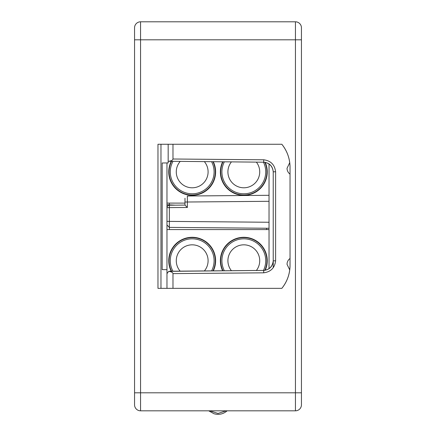 <?xml version="1.0" encoding="UTF-8"?>
<svg xmlns="http://www.w3.org/2000/svg" width="436" height="436" viewBox="0 0 436 436"><rect width="100%" height="100%" fill="white"/><g stroke="black" fill="none" stroke-linecap="round" stroke-linejoin="round"><path stroke-width="0.65" d="M269.028 164.012L269.028 268.603M269.028 201.301L187.36 202.01L187.36 196.009L269.028 195.295M290.038 167.364C289.945 158.726 287.21 151.03 281.841 144.267A36.619 36.619 0 0 1 290.038 167.364C289.711 161.358 289.711 161.358 290.038 167.364C289.711 161.358 289.711 161.358 290.038 167.364L290.038 265.252A36.619 36.619 0 0 1 281.841 288.349C287.21 281.585 289.945 273.884 290.038 265.252C289.711 271.257 289.711 271.257 290.038 265.252C289.711 271.257 289.711 271.257 290.038 265.252M166.972 207.623L169.353 207.623L169.353 205.225A2.403 2.403 0 0 0 166.972 207.623A2.403 2.403 0 0 1 169.353 205.225L184.984 205.089L184.984 198.407M166.972 221.39L169.353 221.39L169.353 227.39L166.972 224.992M184.989 198.26L184.984 202.01L187.36 202.01L187.36 207.465L184.984 205.089M269.028 228.262L169.353 227.39M273.23 267.677L273.23 171.8C272.555 166.116 269.383 162.917 263.709 162.192L168.672 161.266C171.37 160.9 172.803 160.143 172.978 159.004L263.709 159.794C270.772 160.71 274.74 164.715 275.612 171.8L275.612 260.815C274.751 267.884 270.789 271.884 263.709 272.822L172.978 273.612C172.803 272.467 171.37 271.715 168.672 271.35L263.709 270.418L263.709 272.822M263.709 162.187C269.464 162.83 272.642 166.034 273.241 171.8C272.555 166.116 269.383 162.917 263.709 162.192L263.709 159.794M169.353 161.375L168.672 161.266M172.978 144.267L172.978 159.004M172.978 273.612L172.978 288.349M168.672 271.35L166.972 273.645M273.23 261.126L273.23 260.815C272.555 266.494 269.383 269.699 263.709 270.418L169.353 271.241M266.625 228.241L266.625 229.57M289.738 162.661L287.041 168.28A7.205 7.205 0 0 0 290.038 174.133M290.038 258.483A7.205 7.205 0 0 0 287.041 264.336L289.738 269.955M301.445 404.81L301.445 39.812L295.445 39.812L295.445 21.8A6.006 6.006 0 0 1 301.445 27.806L301.445 39.812L301.445 27.806A6.006 6.006 0 0 0 295.445 21.8L140.555 21.8A6.006 6.006 0 0 0 134.555 27.806L134.555 39.812L134.555 27.806A6.006 6.006 0 0 1 140.555 21.8L140.555 39.812L295.445 39.812L295.445 410.816L140.555 410.816L140.555 39.812L134.555 39.812L134.555 392.803L301.445 392.803L301.445 404.81A6.006 6.006 0 0 1 295.445 410.816M275.612 171.8L273.241 171.8L273.23 171.49M273.241 260.815C272.642 266.576 269.464 269.78 263.709 270.429C269.383 269.693 272.555 266.494 273.23 260.815L275.612 260.815M281.841 144.267L157.968 144.267L157.968 288.349L157.968 144.267M281.841 288.349L157.968 288.349M168.171 144.267L168.171 162.933L162.17 162.988L162.17 269.628L166.972 269.671L166.972 288.349M160.971 288.349L160.971 144.267M162.17 269.628L162.17 162.988M166.972 204.74L175.19 205.171M169.375 204.865L169.375 203.105M169.375 227.39L169.375 229.57M134.555 392.803L134.555 404.81A6.006 6.006 0 0 0 140.555 410.816M166.972 162.944L166.972 269.671M269.028 229.576L166.972 229.576M213.324 270.86A23.435 23.435 0 0 0 192.183 237.293A23.435 23.435 0 0 0 171.228 271.225M265.224 270.266A23.435 23.435 0 0 0 243.817 237.293A23.435 23.435 0 0 0 222.638 270.778M222.998 270.778A23.113 23.113 0 0 1 243.817 237.62A23.113 23.113 0 0 1 264.837 270.331M224.333 270.761A21.914 21.914 0 0 1 243.817 238.819A21.914 21.914 0 0 1 263.469 270.424M231.418 270.702A15.909 15.909 0 0 1 243.817 244.825A15.909 15.909 0 0 1 256.384 270.484M171.593 271.225A23.113 23.113 0 0 1 192.183 237.62A23.113 23.113 0 0 1 212.959 270.865M172.945 271.214A21.914 21.914 0 0 1 192.183 238.819A21.914 21.914 0 0 1 211.607 270.876M180.161 271.148A15.909 15.909 0 0 1 192.183 244.825A15.909 15.909 0 0 1 204.391 270.936M166.972 203.1L184.984 203.105M222.638 161.838A23.435 23.435 0 0 0 243.817 195.323A23.435 23.435 0 0 0 265.224 162.345M171.228 161.385A23.435 23.435 0 0 0 192.183 195.323A23.435 23.435 0 0 0 213.324 161.756M264.837 162.279A23.113 23.113 0 0 1 243.817 194.996A23.113 23.113 0 0 1 222.998 161.838M263.469 162.192A21.914 21.914 0 0 1 243.817 193.797A21.914 21.914 0 0 1 224.333 161.849M256.384 162.132A15.909 15.909 0 0 1 243.817 187.791A15.909 15.909 0 0 1 231.418 161.914M212.959 161.751A23.113 23.113 0 0 1 192.183 194.996A23.113 23.113 0 0 1 171.593 161.391M211.607 161.74A21.914 21.914 0 0 1 192.183 193.797A21.914 21.914 0 0 1 172.945 161.402M204.391 161.674A15.909 15.909 0 0 1 192.183 187.791A15.909 15.909 0 0 1 180.161 161.467M209.852 410.816L218 413.459L209.852 410.816M187.36 207.465L169.353 207.623L169.353 221.39L269.028 222.256M227.194 410.816L226.753 411.137L226.753 410.816M209.247 410.816L209.247 411.137L214.06 413.764L216.011 414.2C220.027 414.723 223.614 413.704 226.753 411.137M226.148 410.816L218 413.459M208.806 410.816L209.247 411.137"/></g></svg>
